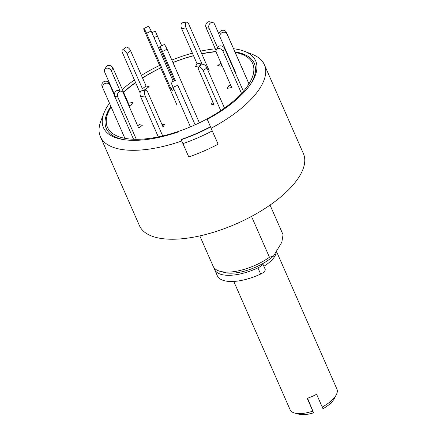 <?xml version="1.0" encoding="UTF-8"?>
<svg xmlns="http://www.w3.org/2000/svg" width="436" height="436" viewBox="0 0 436 436"><rect width="100%" height="100%" fill="white"/><g stroke="black" fill="none" stroke-linecap="round" stroke-linejoin="round"><path stroke-width="0.65" d="M211.089 128.228L207.242 119.317A83.102 34.597 156.3 0 0 250.94 83.608A83.102 34.597 156.3 0 0 244.498 51.312L252.335 54.364A89.544 37.273 -23.7 0 1 264.38 64.719A89.544 37.273 -23.7 0 1 260.641 87.02A89.544 37.273 -23.7 0 1 211.089 128.228L218.104 144.202A89.544 37.273 156.3 0 1 188.777 156.949L181.763 140.975A89.544 37.273 -23.7 0 1 100.4 136.702A89.544 37.273 -23.7 0 1 100.934 120.826L103.986 112.989A83.102 34.597 156.3 0 1 109.485 103.218M210.446 126.734A85.707 35.676 -23.7 0 1 181.142 139.471L181.763 140.975M177.915 132.064A83.102 34.597 156.3 0 1 123.404 139.596A83.102 34.597 156.3 0 1 103.986 112.989M122.331 89.429A83.102 34.597 156.3 0 1 134.435 79.995M141.406 75.401A83.102 34.597 156.3 0 1 159.603 65.433M171.844 60.059A83.102 34.597 156.3 0 1 192.407 53.165M200.598 51.17A83.102 34.597 156.3 0 1 215.324 48.805M233.582 48.745A83.102 34.597 156.3 0 1 244.498 51.312M124.527 139.76A80.851 33.659 156.3 0 1 106.727 114.058A80.851 33.659 156.3 0 1 110.848 106.319M123.502 92.094A80.851 33.659 156.3 0 1 135.542 82.524M142.501 77.886A80.851 33.659 156.3 0 1 160.671 67.869M172.912 62.49A80.851 33.659 156.3 0 1 193.497 55.65M201.71 53.704A80.851 33.659 156.3 0 1 216.038 51.519M234.944 51.846A80.851 33.659 156.3 0 1 243.43 54.048A80.851 33.659 156.3 0 1 250.297 84.551M235.206 52.44A79.308 33.016 156.3 0 1 238.541 53.203L245.593 55.127A85.707 35.676 156.3 0 1 246.177 55.29A85.707 35.676 -23.7 0 0 241.822 54.271M107.975 113.028A85.707 35.676 -23.7 0 0 105.779 116.919A85.707 35.676 156.3 0 1 106.052 116.379L109.414 109.883A79.308 33.016 156.3 0 1 110.744 107.507A79.308 33.016 156.3 0 1 111.109 106.913M100.4 136.702L139.433 225.625A89.544 37.273 -23.7 0 0 214.316 232.034A89.544 37.273 -23.7 0 0 299.674 175.948A89.544 37.273 -23.7 0 0 303.418 153.646L264.38 64.719M270.058 205.078L283.051 234.688L281.836 242.231L273.476 256.123L269.453 257.278L251.512 216.414M199.824 235.898L213.166 266.298A38.373 15.974 -23.7 0 0 220.006 271.285A38.373 15.974 -23.7 0 0 269.453 257.278M220.006 271.285L224.24 272.435A34.537 14.377 -23.7 0 0 273.476 256.123M214.081 267.802A38.373 15.974 -23.7 0 0 214.572 269.492A38.373 15.974 -23.7 0 0 257.938 267.878A6.398 2.665 -23.7 0 0 262.494 263.747M214.572 269.492L217.281 275.672A38.373 15.974 -23.7 0 0 260.652 274.053A6.398 2.665 -23.7 0 0 265.137 269.181L262.701 263.633M199.399 122.821L167.081 49.203A3.837 0.458 -116.8 0 0 164.252 44.532L159.718 46.821A3.837 0.458 -116.8 0 0 160.355 49.001L174.335 80.84M175.256 80.442L162.546 51.497A3.837 0.458 -116.8 0 0 159.718 46.821M195.121 124.816L177.763 85.276L191.11 115.518M190.428 126.854L170.928 82.322L175.621 80.284M123.611 92.339A79.308 33.016 156.3 0 1 135.607 82.671M142.55 78A79.308 33.016 156.3 0 1 160.704 67.945M172.95 62.571A79.308 33.016 156.3 0 1 193.551 55.77M201.781 53.857A79.308 33.016 156.3 0 1 216.087 51.775M238.541 53.203A79.308 33.016 156.3 0 1 193.322 125.612A79.308 33.016 156.3 0 1 109.414 109.883M181.142 139.471L181.245 139.722A86.344 35.943 -23.7 0 0 210.555 126.985M182.929 143.635L188.777 156.949A89.544 37.273 -23.7 0 0 218.104 144.202L212.261 130.887A89.544 37.273 156.3 0 1 182.929 143.635L181.245 139.722M213.073 102.558L211.002 104.111L214.054 104.798L198.631 69.651A3.837 1.717 -127 0 1 198.609 67.1A3.837 1.717 -127 0 1 203.209 70.681L220.763 110.673M224.496 108.095L206.866 67.929A3.837 1.717 -127 0 0 202.266 64.348L198.609 67.1M230.731 85.298L228.895 85.62L227.254 88.344L231.723 87.565L216.3 52.418A3.837 3.008 -148.9 0 1 216.365 49.851A3.837 3.008 -148.9 0 1 219.733 48.674A3.837 3.008 -148.9 0 1 223.003 51.246L241.522 93.435M243.43 91.315L224.644 48.521A3.837 3.008 -148.9 0 0 221.374 45.949A3.837 3.008 -148.9 0 0 218.005 47.126L216.365 49.851M248.967 83.897L227.156 34.221A3.837 3.488 157.5 0 0 222.273 32.542A3.837 3.488 157.5 0 0 220.093 37.218A3.837 3.488 157.5 0 0 220.12 37.278L235.549 72.425L235.206 72.572M248.994 83.854L226.344 32.253A3.837 3.488 157.5 0 0 221.455 30.575A3.837 3.488 157.5 0 0 219.281 35.251A3.837 3.488 157.5 0 0 219.303 35.311L220.071 37.158M234.693 70.474L234.345 70.621M220.987 63.1L217.793 65.504L220.845 66.185L221.968 65.34M219.063 34.428L214.556 24.165A3.837 3.036 102.6 0 0 212.654 22.487A3.837 3.036 102.6 0 0 209.433 24.122A3.837 3.036 102.6 0 0 209.073 28.291L217.619 47.764M212.654 22.487L209.602 21.8A3.837 3.036 102.6 0 0 206.381 23.44A3.837 3.036 102.6 0 0 206.021 27.61L216.087 50.538M195.432 66.517L199.901 65.732L201.541 63.007L197.072 63.792L195.432 66.517M209.236 70.839L188.575 23.778A3.837 1.771 80.1 0 0 186.684 22.04A3.837 1.771 80.1 0 0 186.118 27.866L201.541 63.007M186.684 22.04L182.215 22.825A3.837 1.771 80.1 0 0 181.643 28.645L197.072 63.792M170.296 74.681L171.419 74.191M161.729 45.807L155.26 31.12L161.669 45.834M170.563 72.245L169.44 72.73M145.444 89.407L149.101 86.655L146.049 85.968L142.392 88.721L145.444 89.407M140.081 92.857L122.385 52.549A3.837 1.717 53 0 1 122.369 49.993L126.026 47.246A3.837 1.717 53 0 1 130.62 50.827L146.049 85.968M122.369 49.993A3.837 1.717 53 0 1 126.963 53.574L142.392 88.721M128.8 105.567L131.209 105.147L132.849 102.422L128.38 103.207L128.02 103.795M114.374 94.209L104.602 71.956A3.837 3.008 31.1 0 1 104.667 69.389L106.308 66.664A3.837 3.008 31.1 0 1 109.681 65.487A3.837 3.008 31.1 0 1 112.951 68.06L128.38 103.207M104.667 69.389A3.837 3.008 31.1 0 1 108.041 68.212A3.837 3.008 31.1 0 1 111.311 70.785L120.151 90.928M102.852 88.105L102.089 86.257A3.837 3.488 -22.5 0 1 102.062 86.197A3.837 3.488 -22.5 0 1 104.242 81.521A3.837 3.488 -22.5 0 1 109.131 83.2L114.385 95.173M124.898 138.326L102.907 88.225A3.837 3.488 -22.5 0 1 102.88 88.165A3.837 3.488 -22.5 0 1 105.054 83.489A3.837 3.488 -22.5 0 1 109.943 85.167L114.406 95.337M136.321 139.318L117.742 96.994A3.837 3.036 -77.4 0 1 118.107 92.83A3.837 3.036 -77.4 0 1 121.328 91.189A3.837 3.036 -77.4 0 1 123.23 92.868L138.653 128.015L142.31 125.263L139.258 124.582L137.672 125.775M133.547 139.258L114.69 96.312A3.837 3.036 -77.4 0 1 115.055 92.143A3.837 3.036 -77.4 0 1 118.276 90.503L121.328 91.189M162.715 135.95L145.144 95.915A3.837 1.771 -99.9 0 1 145.711 90.094A3.837 1.771 -99.9 0 1 147.602 91.833L163.031 126.974L164.672 124.249L162.039 124.712M158.323 136.909L140.67 96.699A3.837 1.771 -99.9 0 1 141.242 90.873L145.711 90.094M176.934 104.918L144.403 30.803A3.837 0.458 63.2 0 1 143.766 28.629A3.837 0.458 63.2 0 1 146.594 33.305L170.901 88.682L172.362 90.35L174.029 89.505M143.766 28.629L148.3 26.334A3.837 0.458 63.2 0 1 151.129 31.011L173.217 81.33M173.168 87.538L170.901 88.682M336.309 394.76L334.292 398.657A21.745 9.052 156.3 0 1 322.983 408.723L322.209 407.044A25.582 10.649 -23.7 0 0 335.878 395.528A25.582 10.649 -23.7 0 0 336.309 394.76A25.582 10.649 -23.7 0 0 336.946 389.157L276.413 251.245M263.856 266.265A25.582 10.649 -23.7 0 0 274.778 256.335A25.582 10.649 -23.7 0 0 276.222 251.556M233.778 281.433L290.098 409.72A25.582 10.649 -23.7 0 0 294.654 413.045A25.582 10.649 -23.7 0 0 312.825 411.121L313.598 412.805A21.745 9.052 156.3 0 1 298.889 414.2L294.654 413.045M322.209 407.044L316.601 394.264A25.582 10.649 156.3 0 1 307.217 398.341L312.825 411.121M313.598 412.805L307.56 398.221M257.938 267.878L260.652 274.053M162.546 51.497L167.081 49.203M177.763 85.276L173.07 87.32M206.866 67.929L203.209 70.681M224.644 48.521L223.003 51.246M226.344 32.253L227.156 34.221M209.073 28.291L206.021 27.61M186.118 27.866L181.643 28.645M157.401 36.112L154.012 37.583M130.62 50.827L126.963 53.574M112.951 68.06L111.311 70.785M109.131 83.2L109.943 85.167M117.742 96.994L114.69 96.312M145.144 95.915L140.67 96.699M151.129 31.011L146.594 33.305M219.281 35.251L220.093 37.218M151.826 32.607L155.26 31.12M102.88 88.165L102.062 86.197"/></g></svg>
